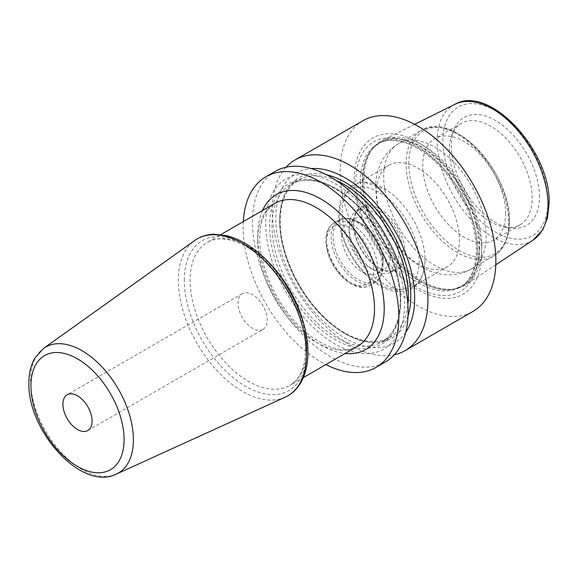 <?xml version="1.0" encoding="UTF-8"?>
<svg xmlns="http://www.w3.org/2000/svg" width="578" height="578" viewBox="0 0 578 578"><rect width="100%" height="100%" fill="white"/><g stroke="black" fill="none" stroke-linecap="round" stroke-linejoin="round"><path stroke-width="0.43" stroke-dasharray="2.89 2.17" d="M481.814 247.261A83.34 48.118 -120 0 0 446.397 164.419A83.34 48.118 -120 0 0 382.723 140.259A83.34 48.118 -120 0 0 374.074 146.935A83.34 48.118 -120 0 0 363.959 179.216A83.34 48.118 -120 0 0 395.258 257.391A83.34 48.118 -120 0 0 455.905 288.668A83.34 48.118 -120 0 0 466.005 284.513A83.34 48.118 -120 0 0 481.814 247.261M539.469 196.852A62.373 36.009 -120 0 0 503.373 125.932A62.373 36.009 -120 0 0 454.171 129.436A62.373 36.009 -120 0 0 451.266 145.931A62.373 36.009 -120 0 0 511.104 228.05A62.373 36.009 -120 0 0 539.469 196.852M505.533 227.291A58.595 33.835 60 0 0 520.048 224.806A58.595 33.835 60 0 0 532.186 197.987A58.595 33.835 -120 0 0 506.603 139.016A58.595 33.835 -120 0 0 461.454 123.316A58.595 33.835 -120 0 0 452.039 134.645A58.595 33.835 -120 0 0 449.316 150.143A58.595 33.835 60 0 0 505.533 227.291L511.104 228.05M505.606 213.325A58.595 33.835 60 0 1 493.475 240.152A58.595 33.835 60 0 1 448.318 224.452A58.595 33.835 60 0 1 422.742 165.481A58.595 33.835 -120 0 1 434.873 138.655A58.595 33.835 -120 0 1 480.029 154.355A58.595 33.835 -120 0 1 505.606 213.325M388.727 165.301A58.595 33.835 -120 0 1 433.876 181.001A58.595 33.835 -120 0 1 459.459 239.971A58.595 33.835 60 0 1 447.321 266.798A58.595 33.835 60 0 1 402.165 251.098A58.595 33.835 60 0 1 376.589 192.127A58.595 33.835 -120 0 1 388.727 165.301L354.256 185.206A58.595 33.835 -120 0 0 342.118 212.032A58.595 33.835 60 0 0 367.695 270.995A58.595 33.835 60 0 0 412.851 286.695A58.595 33.835 60 0 0 424.989 259.876A58.595 33.835 -120 0 0 424.895 256.675A58.595 33.835 -120 0 0 386.277 189.779A58.595 33.835 -120 0 0 354.256 185.206M405.192 253.301A36.551 21.104 -120 0 0 379.349 208.535A36.551 21.104 -120 0 0 353.505 223.455A36.551 21.104 -120 0 0 379.349 268.221A36.551 21.104 -120 0 0 405.192 253.301M353.505 223.455L353.505 224.582A35.171 20.309 -120 0 0 378.373 267.657A35.171 20.309 -120 0 0 395.959 269.399A35.171 20.309 -120 0 0 403.249 253.301A35.171 20.309 -120 0 0 387.896 217.906A35.171 20.309 -120 0 0 360.788 208.477A35.171 20.309 -120 0 0 353.505 224.582M349.126 227.111A35.171 20.309 -120 0 0 373.995 270.186A35.171 20.309 -120 0 0 391.581 271.927A35.171 20.309 -120 0 0 398.871 255.823A35.171 20.309 60 0 0 383.517 220.428A35.171 20.309 60 0 0 356.409 211.006A35.171 20.309 60 0 0 349.126 227.111L349.126 231.951A29.24 16.878 60 0 1 355.181 218.571A29.24 16.878 60 0 1 377.716 226.403A29.24 16.878 60 0 1 390.475 255.823A29.24 16.878 60 0 1 384.421 269.211A29.24 16.878 60 0 1 369.804 267.766A29.24 16.878 60 0 1 349.126 231.951M341.649 236.272A29.24 16.878 60 0 1 347.703 222.884A29.24 16.878 60 0 1 362.319 224.336A29.24 16.878 60 0 1 382.997 260.143A29.24 16.878 60 0 1 376.943 273.531A29.24 16.878 60 0 1 354.408 265.699A29.24 16.878 60 0 1 341.649 236.272M382.997 260.143L382.997 265.107A35.309 20.389 -120 0 0 358.028 221.858A35.309 20.389 -120 0 0 333.058 236.272A35.309 20.389 -120 0 0 358.028 279.521A35.309 20.389 -120 0 0 382.997 265.107C382.947 273.423 380.187 279.311 374.71 282.765A36.118 20.851 -120 0 0 382.188 266.227A36.118 20.851 -120 0 0 366.423 229.878A36.118 20.851 -120 0 0 338.592 220.204A36.118 20.851 -120 0 0 331.115 236.734A36.118 20.851 -120 0 0 346.879 273.083A36.118 20.851 -120 0 0 374.71 282.765L370.166 285.387A36.118 20.851 -120 0 0 377.644 268.849A36.118 20.851 -120 0 0 361.879 232.501A36.118 20.851 -120 0 0 334.048 222.826A36.118 20.851 -120 0 0 326.57 239.364A36.118 20.851 -120 0 0 342.335 275.706A36.118 20.851 -120 0 0 370.166 285.387C366.546 287.411 362.428 287.844 357.811 286.688C352.399 285.25 347.154 282.021 342.089 276.992C331.758 266.039 326.317 253.865 325.761 240.484C325.768 232.248 328.528 226.366 334.048 222.826L338.592 220.204C344.322 217.184 350.795 217.733 358.028 221.858L362.319 224.336M354.227 179.216A90.219 52.085 60 0 1 418.024 142.39A90.219 52.085 60 0 1 481.814 252.882A90.219 52.085 60 0 1 418.024 289.715A90.219 52.085 60 0 1 354.227 179.216M362.984 120.723A110.073 63.551 -120 0 0 340.189 171.11A110.073 63.551 60 0 0 388.235 281.891A110.073 63.551 60 0 0 473.057 311.376M243.287 221.605A110.073 63.551 -120 0 0 243.136 227.147A110.073 63.551 60 0 0 325.848 364.595M275.251 171.377A110.073 63.551 -120 0 0 252.456 221.764A110.073 63.551 -120 0 0 300.502 332.538A110.073 63.551 -120 0 0 385.324 362.03M286.052 167.215A110.073 63.551 -120 0 0 272.252 210.334A110.073 63.551 -120 0 0 313.926 313.984A110.073 63.551 -120 0 0 394.326 354.762M404.571 303.985A98.188 56.687 -120 0 0 335.139 183.732A98.188 56.687 -120 0 0 265.714 223.816A98.188 56.687 60 0 0 335.139 344.069A98.188 56.687 60 0 0 404.571 303.985M405.742 332.321A98.188 56.687 60 0 1 327.639 325.465A98.188 56.687 60 0 1 275.807 217.993A98.188 56.687 -120 0 1 311.188 168.552M262.947 329.417A20.642 11.914 60 0 0 267.217 319.966A20.642 11.914 -120 0 0 258.207 299.194A20.642 11.914 -120 0 0 242.305 293.667A20.642 11.914 -120 0 0 238.028 303.118A20.642 11.914 60 0 0 247.037 323.89A20.642 11.914 60 0 0 262.947 329.417L87.82 430.523M454.814 104.336A78.398 45.265 -120 0 0 437.163 140.989A78.398 45.265 60 0 0 472.291 220.839A78.398 45.265 60 0 0 533.162 240.043M362.811 180.365A82.741 47.772 60 0 1 372.861 148.315A82.741 47.772 60 0 1 438.464 159.449A82.741 47.772 60 0 1 479.827 247.926A82.741 47.772 60 0 1 454.098 289.036A82.741 47.772 60 0 1 393.885 257.983A82.741 47.772 60 0 1 362.811 180.365M547.893 201.715A74.273 42.88 60 0 1 495.368 232.038A74.273 42.88 60 0 1 442.849 141.068A74.273 42.88 -120 0 1 495.368 110.745A74.273 42.88 -120 0 1 547.893 201.715M509.341 221.367A71.087 41.038 -120 0 0 459.077 134.306A71.087 41.038 -120 0 0 408.812 163.328A71.087 41.038 60 0 0 459.077 250.39A71.087 41.038 60 0 0 509.341 221.367M508.626 222.898A72.46 41.833 60 0 1 493.619 256.076A72.46 41.833 60 0 1 437.784 236.662A72.46 41.833 60 0 1 406.153 163.74A72.46 41.833 -120 0 1 421.16 130.57L398.683 143.546A72.46 41.833 -120 0 0 383.676 176.716A72.46 41.833 60 0 0 415.307 249.638A72.46 41.833 60 0 0 471.142 269.052A72.46 41.833 60 0 0 486.156 235.875A72.46 41.833 -120 0 0 454.525 162.96A72.46 41.833 -120 0 0 398.683 143.546C381.285 153.965 375.281 172.75 375.621 187.951C376.423 211.36 385.186 232.435 401.905 251.17C411.348 261.531 422.157 268.669 434.331 272.592C443.492 275.829 459.799 276.147 471.142 269.052L493.619 256.076C497.73 253.677 501.09 250.296 503.684 245.91C507.506 239.335 509.428 231.294 509.435 221.779C511.508 172.678 452.357 109.43 421.16 130.57A72.46 41.833 -120 0 1 477.002 149.984A72.46 41.833 -120 0 1 508.626 222.898M419.115 261.335A56.239 32.469 60 0 1 379.349 284.297A56.239 32.469 60 0 1 339.582 215.421A56.239 32.469 -120 0 1 379.349 192.46A56.239 32.469 -120 0 1 419.115 261.335M373.756 268.849A33.365 19.262 -120 0 0 350.16 227.985A33.365 19.262 -120 0 0 326.57 241.611A33.365 19.262 -120 0 0 350.16 282.476A33.365 19.262 -120 0 0 373.756 268.849M479.256 248.179A82.647 47.721 60 0 1 462.14 286.016A82.647 47.721 60 0 1 398.452 263.871A82.647 47.721 60 0 1 362.37 180.697A82.647 47.721 60 0 1 379.493 142.86A82.647 47.721 60 0 1 443.182 165.005A82.647 47.721 60 0 1 479.256 248.179M360.332 181.875A82.647 47.721 60 0 1 377.448 144.038A82.647 47.721 60 0 1 441.137 166.182A82.647 47.721 60 0 1 477.211 249.356A82.647 47.721 60 0 1 460.095 287.194A82.647 47.721 60 0 1 396.407 265.049A82.647 47.721 60 0 1 360.332 181.875M478.064 251.936A86.411 49.889 60 0 1 416.962 287.215A86.411 49.889 60 0 1 355.86 181.384A86.411 49.889 60 0 1 416.962 146.111A86.411 49.889 60 0 1 478.064 251.936M400.691 301.745A92.704 53.523 60 0 1 335.139 339.597A92.704 53.523 60 0 1 269.586 226.056A92.704 53.523 -120 0 1 335.139 188.211A92.704 53.523 -120 0 1 400.691 301.745M400.691 300.343A90.984 52.533 60 0 1 381.848 341.995A90.984 52.533 60 0 1 311.737 317.618A90.984 52.533 60 0 1 272.021 226.056A90.984 52.533 -120 0 1 290.864 184.404A90.984 52.533 -120 0 1 360.975 208.781A90.984 52.533 -120 0 1 400.691 300.343M336.302 180.567A90.984 52.533 -120 0 0 298.53 179.982A90.984 52.533 -120 0 0 279.687 221.634A90.984 52.533 60 0 0 319.396 313.197A90.984 52.533 60 0 0 389.507 337.566L381.848 341.995C393.734 334.864 399.846 321.209 400.186 301.044C400.503 272.325 384.543 234.863 361.351 210.168C337.617 184.028 308.052 173.776 290.864 184.404L298.53 179.982C286.645 187.113 280.532 200.761 280.186 220.933C279.868 249.653 295.835 287.114 319.027 311.802C342.761 337.949 372.326 348.194 389.507 337.566A90.984 52.533 60 0 0 407.887 304.563M408.025 316.058A92.704 53.523 60 0 1 335.724 327.473A92.704 53.523 60 0 1 279.687 220.225A92.704 53.523 -120 0 1 326.411 174.701M262.499 210.515A89.438 51.637 -120 0 0 257.73 235.571A89.438 51.637 -120 0 0 345.052 353.505M257.73 241.185A82.553 47.663 -120 0 0 293.769 324.265A82.553 47.663 -120 0 0 357.385 346.388C343.245 355.976 312.958 344.77 290.329 316.159C271.682 293.552 259.5 262.188 259.746 238.374C259.898 226.236 262.405 216.88 267.253 210.32L274.832 203.391A82.553 47.663 -120 0 0 257.73 241.185M268.546 262.202A82.553 47.663 -120 0 0 207.213 242.435A82.553 47.663 -120 0 0 190.111 280.229A82.553 47.663 -120 0 0 226.15 363.309A82.553 47.663 -120 0 0 289.766 385.425A82.553 47.663 -120 0 0 306.867 347.631A82.553 47.663 -120 0 0 303.313 322.423M184.353 280.265A86.577 49.99 60 0 1 245.571 244.92A86.577 49.99 60 0 1 306.795 350.962A86.577 49.99 60 0 1 245.571 386.306A86.577 49.99 60 0 1 184.353 280.265M285.127 397.223A90.594 52.302 60 0 1 216.273 369.855A90.594 52.302 60 0 1 178.364 280.446A90.594 52.302 60 0 1 194.678 240.549M116.265 474.126A72.734 41.992 60 0 1 60.986 452.155A72.734 41.992 60 0 1 30.547 380.367A72.734 41.992 60 0 1 43.646 348.339M414.686 124.335L382.723 140.259M455.905 288.668L454.098 289.036L462.14 286.016L460.095 287.194C470.608 280.973 476.048 268.734 476.409 250.484C475.687 224.474 465.854 199.15 446.91 174.498C424.541 145.945 393.893 133.532 377.448 144.038L379.493 142.86L372.861 148.315L374.074 146.935M495.787 264.796L466.005 284.513M452.039 134.645L454.171 129.436M520.048 224.806L493.475 240.152M461.454 123.316L434.873 138.655M447.321 266.798L412.851 286.695M424.895 256.675L424.989 259.934C424.758 276.407 418.046 285.286 411.688 288.617C405.691 291.991 398.849 292.641 391.147 290.582C382.853 288.27 374.768 283.35 366.886 275.822C360.824 269.977 355.521 263.178 350.962 255.418C342.891 241.358 338.759 227.559 338.571 214.012L340.348 200.956L345.651 190.668L352.067 185.22L364.104 182.193L386.277 189.779M378.373 267.657L379.349 268.221M395.959 269.399L391.581 271.927M360.788 208.477L356.409 211.006M347.703 222.884L355.181 218.571M376.943 273.531L384.421 269.211M369.804 267.766L373.995 270.186M303.378 377.564L289.766 385.425C299.939 379.5 305.235 367.464 305.654 349.314C304.924 323.116 294.953 297.576 275.749 272.7C253.323 244.212 222.87 232.248 207.213 242.435L220.825 234.574M242.305 293.667L67.178 394.774"/><path stroke-width="0.87" d="M394.326 354.762A110.073 63.551 -120 0 0 405.127 350.6L473.057 311.376A110.073 63.551 60 0 0 495.859 260.989A110.073 63.551 -120 0 0 447.805 150.215A110.073 63.551 -120 0 0 362.984 120.723L295.055 159.947A110.073 63.551 -120 0 0 286.052 167.215M265.938 176.752L275.251 171.377A110.073 63.551 -120 0 1 360.072 200.862A110.073 63.551 -120 0 1 408.119 311.643A110.073 63.551 -120 0 1 385.324 362.03L376.011 367.406A110.073 63.551 60 0 0 398.806 317.019A110.073 63.551 -120 0 0 350.759 206.245A110.073 63.551 -120 0 0 265.938 176.752A110.073 63.551 -120 0 0 243.287 221.605M405.127 350.6A110.073 63.551 -120 0 0 427.922 300.206A110.073 63.551 -120 0 0 379.876 189.432A110.073 63.551 -120 0 0 295.055 159.947M311.188 168.552A98.188 56.687 -120 0 1 414.664 298.154A98.188 56.687 60 0 1 405.742 332.321M376.011 367.406A110.073 63.551 60 0 1 325.848 364.595M92.09 421.073A20.642 11.914 -120 0 0 83.08 400.308A20.642 11.914 -120 0 0 67.178 394.774A20.642 11.914 -120 0 0 62.901 404.224A20.642 11.914 -120 0 0 71.91 424.996A20.642 11.914 -120 0 0 87.82 430.523A20.642 11.914 -120 0 0 92.09 421.073M495.787 264.796L533.162 240.043A78.398 45.265 60 0 0 548.031 205.002A78.398 45.265 -120 0 0 514.716 127.066A78.398 45.265 -120 0 0 454.814 104.336L414.686 124.335M407.887 304.563A90.984 52.533 60 0 0 408.357 295.922A90.984 52.533 -120 0 0 336.302 180.567M326.411 174.701A92.704 53.523 -120 0 1 410.785 295.922A92.704 53.523 60 0 1 408.025 316.058M345.052 353.505A89.438 51.637 -120 0 0 384.211 308.594A89.438 51.637 -120 0 0 333.246 207.531A89.438 51.637 -120 0 0 262.499 210.515M303.378 377.564L357.385 346.388A82.553 47.663 -120 0 0 374.486 308.594A82.553 47.663 -120 0 0 338.448 225.514A82.553 47.663 -120 0 0 274.832 203.391L220.825 234.574M303.313 322.423A82.553 47.663 -120 0 0 268.546 262.202M194.678 240.549A90.594 52.302 60 0 1 265.28 261.523A90.594 52.302 60 0 1 306.485 354.415A90.594 52.302 60 0 1 285.127 397.223C291.334 394.355 296.355 389.868 300.184 383.741C305.343 375.31 307.922 364.935 307.93 352.602C308.291 321.447 289.585 281.298 263.799 257.499C251.741 246.221 239.444 238.96 226.916 235.716L214.228 234.242C206.873 234.437 200.356 236.546 194.678 240.549L43.646 348.339A72.734 41.992 60 0 1 100.334 365.18A72.734 41.992 60 0 1 133.41 439.757A72.734 41.992 60 0 1 116.265 474.126L285.127 397.223M30.916 385.757A65.878 38.032 60 0 1 77.495 358.859A65.878 38.032 60 0 1 124.082 439.547A65.878 38.032 60 0 1 77.495 466.439A65.878 38.032 60 0 1 30.916 385.757M533.162 240.043L542.684 229.928L547.496 217.848L549.1 203.398C551.116 151.393 489.942 84.012 454.814 104.336M116.265 474.126C81.498 491.762 27.397 430.458 28.9 382.947C28.878 373.402 30.844 365.151 34.803 358.187L43.646 348.339"/></g></svg>
